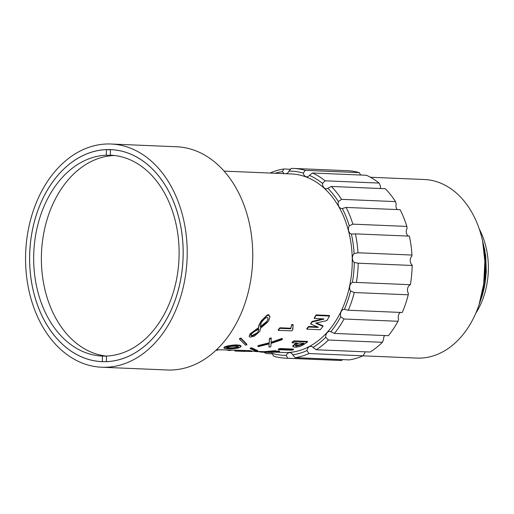 <?xml version="1.0" encoding="UTF-8"?>
<svg xmlns="http://www.w3.org/2000/svg" width="514" height="514" viewBox="0 0 514 514"><rect width="100%" height="100%" fill="white"/><g stroke="black" fill="none" stroke-linecap="round" stroke-linejoin="round"><path stroke-width="0.77" d="M101.708 367.234L167.249 369.984A111.705 80.762 -87.6 0 0 252.727 258.253A111.705 80.762 -87.6 0 0 176.61 146.766L111.069 144.016A111.705 80.762 92.4 0 1 187.186 255.503A111.705 80.762 92.4 0 1 101.708 367.234A111.705 80.762 92.4 0 1 25.7 252.239A111.705 80.762 92.4 0 1 111.069 144.016M108.428 149.548A106.122 76.721 -87.6 0 0 29.677 254.077A106.122 76.721 -87.6 0 0 101.945 361.657A106.122 76.721 -87.6 0 0 183.048 258.838A106.122 76.721 -87.6 0 0 110.838 149.6A106.122 76.721 -87.6 0 0 108.428 149.548M110.863 155.215L110.337 155.196L110.446 149.613A106.096 76.702 -87.6 0 1 110.838 149.625L112.592 149.696M110.838 149.625A106.096 76.702 -87.6 0 1 183.119 255.779A106.096 76.702 -87.6 0 1 106.372 361.638L106.482 356.048A100.506 72.667 -87.6 0 0 179.084 255.696A100.506 72.667 -87.6 0 0 110.6 155.202A100.506 72.667 -87.6 0 0 110.337 155.196M106.372 361.638L106.713 361.65M101.945 361.625A106.096 76.702 -87.6 0 1 29.658 255.471A106.096 76.702 -87.6 0 1 106.404 149.619L106.295 155.202A100.506 72.667 -87.6 0 0 33.699 255.554A100.506 72.667 -87.6 0 0 102.177 356.048A100.506 72.667 -87.6 0 0 102.44 356.054L102.337 361.644A106.096 76.702 -87.6 0 1 101.945 361.625L103.706 361.702M114.012 155.459L114.012 155.524A100.506 72.667 -87.6 0 0 41.473 253.518A100.506 72.667 -87.6 0 0 106.482 356.118M106.404 149.619L110.439 149.786M103.744 361.702L102.337 361.644M106.475 356.228L102.44 356.054M106.295 155.202L114.012 155.524M244.998 351.441L237.057 351.107L251.789 351.473L251.802 350.921L248.577 350.567L217.608 349.732M224.091 171.117L291.342 173.938A89.365 64.61 92.4 0 1 352.199 264.53A89.365 64.61 92.4 0 1 285.88 352.553A89.365 64.61 92.4 0 1 283.85 352.514L277.322 352.238M217.595 350.278L216.33 350.227A89.365 64.61 92.4 0 1 216.041 350.22L216.478 350.246A89.365 64.61 -87.6 0 0 217.595 350.278L217.608 349.719L216.612 349.681M241.008 346.603L241.015 346.044C240.828 345.466 239.755 345.138 237.802 345.067C234.924 344.406 224.567 346.063 223.982 347.477L223.969 348.029C224.136 349.09 238.708 349.436 241.008 346.603C240.822 346.018 239.749 345.697 237.796 345.626C234.898 344.965 224.567 346.622 223.969 348.036M246.874 344.817L246.881 344.264L240.841 338.026L239.53 338.63L239.518 339.189L245.563 345.222L246.874 344.817L240.828 338.585L239.518 339.189M269.869 316.836L268.713 314.658L267.119 315.043L261.234 320.871L258.793 325.388L258.568 327.238M260.521 328.677L260.534 328.228M258.593 327.624L250.157 333.804L249.149 336.24L249.958 337.145L254.379 336.13L259.821 331.363L260.476 328.26L267.839 321.963L268.867 320.325L269.876 317.099L268.706 315.21L267.107 315.602L261.221 321.43L258.78 325.947L258.581 328.183L250.145 334.363L249.149 336.24M279.918 327.784A89.365 64.61 92.4 0 1 278.228 329.757L278.215 330.316A89.365 64.61 92.4 0 0 279.912 328.343L279.918 327.784L290.808 328.24L290.802 328.799L279.912 328.343M292.646 327.887L292.807 329.718L293.134 324.655L291.637 324.597L290.808 328.24M317.408 326.833L308.522 326.461A89.365 64.61 92.4 0 1 306.826 328.594L306.819 329.153L320.312 329.718A89.365 64.61 -87.6 0 0 322.94 326.345L315.892 323.338A89.365 64.61 -87.6 0 0 316.065 323.088L326.853 320.582A89.365 64.61 -87.6 0 0 329.506 316.046L316.007 315.48A89.365 64.61 92.4 0 1 314.298 318.474L323.929 318.879A89.365 64.61 92.4 0 1 323.756 319.162L312.082 322.008A89.365 64.61 92.4 0 1 310.719 324.013L318.307 327.206A89.365 64.61 92.4 0 1 318.14 327.424L308.509 327.02A89.365 64.61 92.4 0 1 306.819 329.153M322.876 318.834L312.094 321.449A89.365 64.61 92.4 0 1 310.732 323.454L310.719 324.013M329.506 316.046L329.513 315.487L316.02 314.921A89.365 64.61 92.4 0 1 314.311 317.915L314.298 318.474M322.94 326.345L322.953 325.792L315.904 322.786M307.507 341.977L307.52 341.418L294.027 340.853A89.365 64.61 92.4 0 1 292.1 342.215L292.087 342.774L297.375 342.999A89.365 64.61 92.4 0 1 294.946 344.566L292.787 346.494L294.618 347.188C297.561 347.239 300.401 346.481 303.151 344.907A89.365 64.61 -87.6 0 0 307.507 341.977L294.014 341.412A89.365 64.61 92.4 0 1 292.087 342.774M296.597 342.966A89.365 64.61 92.4 0 1 294.959 344.007L292.8 345.935L292.787 346.494M279.989 348.511A89.365 64.61 92.4 0 1 278.325 349.096L278.312 349.655A89.365 64.61 92.4 0 0 279.976 349.07L279.989 348.511L293.481 349.077L293.468 349.636L279.976 349.07M278.652 350.927L278.646 351.486L279.513 351.711L279.526 351.152L278.652 350.927A89.365 64.61 92.4 0 1 276.828 351.255L276.821 351.814C277.464 351.91 277.219 352.026 276.089 352.161L272.677 352.289L274.553 351.942C276.429 351.627 276.616 351.39 275.112 351.235L276.191 351.447L276.198 350.889L275.125 350.676L266.207 351.492A89.365 64.61 92.4 0 1 264.215 351.589L264.209 352.141L277.509 352.219C279.642 351.936 280.021 351.692 278.646 351.486A89.365 64.61 92.4 0 1 276.821 351.814L277.207 351.923M267.627 352.071L267.64 351.518L267.627 352.077L266.194 352.051A89.365 64.61 92.4 0 1 264.209 352.141M276.828 351.255C277.476 351.351 277.232 351.467 276.102 351.602L276.089 352.161M264.215 351.679L261.986 351.589A89.365 64.61 92.4 0 1 261.112 351.557L251.796 351.171M271.212 338.469L271.225 337.91L269.439 338.54A89.365 64.61 92.4 0 1 269.355 338.61L269.265 342.761L257.977 345.665L258.073 346.642L269.118 343.962L268.963 347.098L270.827 346.757L271.071 343.397L282.289 339.638L282.186 338.932L271.039 342.832L271.212 338.469L269.426 339.099A89.365 64.61 92.4 0 1 269.342 339.163L269.252 343.32L257.964 346.218M282.289 339.638L282.192 338.373L271.045 342.273M269.13 343.41L268.963 347.098M257.63 351.139L257.642 350.58L251.532 347.811L250.228 348.068L250.215 348.627L256.325 351.235L257.63 351.139L251.519 348.37L250.215 348.627M331.363 186.46L385.339 188.722A94.949 68.645 -87.6 0 1 395.517 201.61L341.54 199.348L338.385 201.617A92.16 66.627 -87.6 0 0 327.842 188.272L331.363 186.46A94.949 68.645 92.4 0 1 341.54 199.348M346.153 207.431L400.13 209.699A94.949 68.645 -87.6 0 1 406.844 226.411L352.867 224.149L349.25 225.794A92.16 66.627 -87.6 0 0 342.305 208.485L346.153 207.431A94.949 68.645 92.4 0 1 352.867 224.149M355.405 233.876L409.382 236.138A94.949 68.645 -87.6 0 1 411.965 255.047L357.988 252.779L354.082 253.64A92.16 66.627 -87.6 0 0 351.409 234.063L355.405 233.876A94.949 68.645 92.4 0 1 357.988 252.779M357.667 263.2L358.2 263.2A94.949 68.645 92.4 0 1 356.408 282.443L352.405 282.417A92.16 66.627 -87.6 0 0 354.262 262.487L358.2 263.2L412.177 265.468L412.093 264.916A5.224 3.771 92.4 0 1 411.913 256.062L411.965 255.047M356.408 282.443L410.384 284.705A94.949 68.645 -87.6 0 0 412.177 265.468M354.274 292.537A94.949 68.645 92.4 0 1 348.28 310.231L344.386 309.325A92.16 66.627 -87.6 0 0 350.599 290.995L354.274 292.537L408.251 294.798L408.431 293.417A5.224 3.771 92.4 0 1 410.236 284.846M348.28 310.231L402.256 312.499A94.949 68.645 -87.6 0 0 408.251 294.798M344.014 319.008A94.949 68.645 92.4 0 1 334.402 333.432L330.804 331.71A92.16 66.627 -87.6 0 0 340.763 316.778L344.014 319.008L397.99 321.276L398.594 319.2A5.224 3.771 92.4 0 1 400.29 312.416M334.402 333.432L388.378 335.693A94.949 68.645 -87.6 0 0 397.99 321.276M328.414 340.03A94.949 68.645 92.4 0 1 316.129 349.764L312.994 347.4A92.16 66.627 -87.6 0 0 325.722 337.319L328.414 340.03L382.39 342.292L383.553 339.741A5.224 3.771 92.4 0 1 384.607 335.539M316.129 349.764L370.106 352.026A94.949 68.645 -87.6 0 0 382.39 342.292M309.01 353.542A94.949 68.645 92.4 0 1 295.254 357.635L292.697 354.846A92.16 66.627 -87.6 0 0 306.954 350.606L309.01 353.542L362.987 355.804L364.786 353.034A5.224 3.771 92.4 0 1 365.088 351.814M295.254 357.635L349.231 359.896A94.949 68.645 -87.6 0 0 362.987 355.804M287.699 358.219A94.949 68.645 92.4 0 1 285.546 358.174A94.949 68.645 92.4 0 1 273.814 356.266L271.906 353.324A92.16 66.627 -87.6 0 0 286.285 355.341L287.699 358.219L341.675 360.481L342.337 359.607M285.546 358.174L339.523 360.436A94.949 68.645 -87.6 0 0 341.675 360.481M263.733 352.225A94.949 68.645 92.4 0 0 266.567 353.606L272.311 353.844M270.094 173.045A94.949 68.645 92.4 0 1 283.792 168.977L290.686 169.267M325.131 180.806L379.107 183.074A94.949 68.645 -87.6 0 0 366.456 175.274L312.48 173.006A94.949 68.645 92.4 0 1 325.131 180.806L322.548 183.466A92.16 66.627 -87.6 0 0 309.441 175.39L312.48 173.006M344.483 309.325L344.386 309.325A5.224 3.771 92.4 0 0 340.763 316.778M283.792 168.977L282.494 171.605A92.16 66.627 -87.6 0 0 275.08 173.257M380.81 188.535A5.224 3.771 92.4 0 1 380.379 185.895L379.107 183.074M397.116 209.571A5.224 3.771 92.4 0 1 396.217 204.045L395.517 201.61M408.367 236.099A5.224 3.771 92.4 0 1 407.082 228.222L406.844 226.411M360.712 175.03L359.209 172.608A94.949 68.645 -87.6 0 0 347.477 170.699L293.5 168.438A94.949 68.645 92.4 0 1 305.232 170.346L359.209 172.608M482.305 239.73L485.698 256.03L486.276 271.308L485.415 281.029L484.214 287.846L482.164 295.801L479.716 302.752M485.017 258.452L483.565 286.761M482.235 239.415L485.659 255.516L486.263 272.754L478.971 305.02M485.248 263.952L484.349 281.37M482.588 241.002L486.141 272.748L479.472 303.517M475.765 313.296A67.026 48.457 -87.6 0 0 479.299 229.083M362.929 355.829L416.867 358.091A89.365 64.61 -87.6 0 0 418.891 358.129A89.365 64.61 -87.6 0 0 485.21 270.107A89.365 64.61 -87.6 0 0 424.352 179.514L370.421 177.253M483.102 243.482L486.019 272.69L480.23 301.082M485.043 258.915L483.655 286.208M482.421 240.237L485.017 251.262M309.441 175.39A5.224 3.771 92.4 0 1 306.71 176.81A5.224 3.771 92.4 0 1 303.286 173.128A92.16 66.627 -87.6 0 0 288.907 171.111L291.348 168.393A94.949 68.645 92.4 0 1 293.5 168.438M327.842 188.272A5.224 3.771 92.4 0 1 326.101 188.767A5.224 3.771 92.4 0 1 322.548 183.466M288.907 171.111A5.224 3.771 92.4 0 1 286.272 173.726M284.583 173.655A5.224 3.771 92.4 0 1 282.494 171.605M271.649 352.405A5.224 3.771 92.4 0 1 271.906 353.324M286.285 355.341A5.224 3.771 92.4 0 1 289.767 352.63A5.224 3.771 92.4 0 1 292.697 354.846M306.954 350.606A5.224 3.771 92.4 0 1 310.861 346.352A5.224 3.771 92.4 0 1 312.994 347.4M325.722 337.319A5.224 3.771 92.4 0 1 329.699 331.434A5.224 3.771 92.4 0 1 330.804 331.71M350.599 290.995A5.224 3.771 92.4 0 1 352.405 282.417M354.262 262.487A5.224 3.771 92.4 0 1 354.082 253.64M351.409 234.063A5.224 3.771 92.4 0 1 349.25 225.794M342.305 208.485A5.224 3.771 92.4 0 1 341.701 208.523A5.224 3.771 92.4 0 1 338.385 201.617M305.232 170.346L303.286 173.128M308.522 326.461L308.509 327.02M316.02 314.921L316.007 315.48M312.094 321.449L312.082 322.008M296.539 346.185L295.216 345.774L296.944 344.316A89.365 64.61 -87.6 0 0 298.872 343.056L304.082 343.275A89.365 64.61 92.4 0 1 302.155 344.534L296.539 346.185L296.552 345.626L295.409 345.447M294.959 344.007L294.946 344.566M294.027 340.853L294.014 341.412M303.305 343.243A89.365 64.61 92.4 0 1 302.168 343.975L302.155 344.534M302.168 343.975L296.552 345.626M278.312 349.655L291.804 350.22A89.365 64.61 -87.6 0 0 293.468 349.636M275.125 350.676L275.112 351.235L267.627 352.077M269.445 352.006L273.448 351.589C274.258 351.666 274.091 351.788 272.953 351.949L269.285 352.077M273.448 351.589C274.258 351.666 274.091 351.788 272.953 351.949L272.96 351.582M266.207 351.492L266.194 352.051M269.529 351.126L269.516 351.685M271.032 351.73L271.019 352.219M260.335 351.525L260.322 352.077A89.365 64.61 92.4 0 0 261.106 352.116A89.365 64.61 92.4 0 0 261.973 352.148L261.986 351.589M255.542 351.325L255.535 351.55A89.365 64.61 92.4 0 1 253.922 351.255M260.328 351.749L255.535 351.55M270.814 352.373L261.973 352.148M261.106 352.116L269.94 352.488A89.365 64.61 -87.6 0 0 270.814 352.514M291.637 324.597L290.802 328.799M293.121 325.214L291.624 325.15M278.215 330.316L291.791 330.881A89.365 64.61 -87.6 0 0 292.807 329.718M269.355 338.61L269.342 339.163M269.265 342.761L269.252 343.32M282.192 338.373L282.186 338.932M269.439 338.54L269.426 339.099M251.532 347.811L251.519 348.37M251.789 351.473L234.898 351.017L234.808 350.452M227.567 350.15L227.567 350.207A89.365 64.61 92.4 0 0 229.462 350.529L229.469 350.233M231.204 350.304L229.462 350.529M266.901 321.796A89.365 64.61 92.4 0 1 266.727 322.04L260.373 327.206L261.157 322.798A89.365 64.61 -87.6 0 0 261.581 322.201L263.592 319.843C264.928 318.25 266.278 317.479 267.653 317.53L268.147 318.918L266.907 321.237A89.365 64.61 92.4 0 1 266.74 321.481L266.727 322.04M258.825 329.5L257.508 333.066A89.365 64.61 92.4 0 1 257.167 333.4L252.085 336.111L250.736 335.372L251.77 333.682A89.365 64.61 -87.6 0 0 251.937 333.522L254.848 331.247L258.683 329.198L258.831 330.001M267.119 315.043L267.107 315.602M261.234 320.871L261.221 321.43M258.793 325.388L258.78 325.947M250.157 333.804L250.145 334.363M268.713 314.658L268.706 315.21M266.74 321.481L260.386 326.647L260.373 327.206M260.386 326.647L260.283 325.67M268.135 318.648L266.907 321.237M258.831 329.712L257.508 333.066M257.514 332.507A89.365 64.61 92.4 0 1 257.18 332.841L257.167 333.4M257.18 332.841L252.098 335.552L252.085 336.111M252.098 335.552L250.8 335.064M240.841 338.026L240.828 338.585M228.582 348.209L226.244 347.702C229.199 345.851 238.528 345.948 238.714 347.098C237.333 348.556 230.6 348.396 228.582 348.209M238.509 346.828C234.834 347.785 231.538 348.062 228.601 347.65L226.578 347.387M217.923 349.681L217.595 350.252M248.577 350.567L248.57 351.126M237.802 345.067L237.796 345.626M237.32 351.12L234.898 351.017M258.555 327.521L258.568 326.968M260.521 328.96L260.534 328.401M269.876 317.099L269.882 316.547"/></g></svg>
